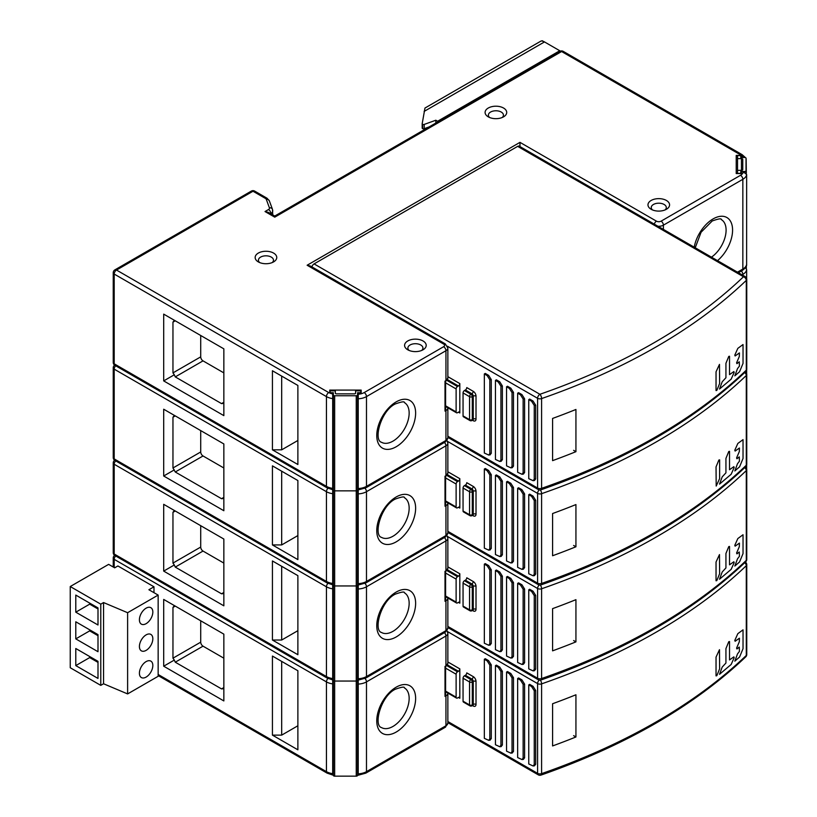 <?xml version="1.0" encoding="UTF-8"?>
<svg xmlns="http://www.w3.org/2000/svg" width="817" height="817" viewBox="0 0 817 817"><rect width="100%" height="100%" fill="white"/><g stroke="black" fill="none" stroke-linecap="round" stroke-linejoin="round"><path stroke-width="1.23" d="M746.646 465.139L746.646 468.764M445.592 666.805L445.592 694.45L445.01 696.39L445.01 666.468L445.582 666.805A1.961 1.134 -120 0 0 445.939 665.937A6.546 3.779 0 0 0 447.859 663.261L445.592 666.805L444.979 666.447M358.214 774.608L358.214 678.406M358.214 583.307L358.214 393.11L361.165 393.11L361.165 390.087L329.751 390.087L329.762 393.11L332.693 393.968L332.693 774.373M297.878 670.747L297.878 749.812L272.429 735.126L272.429 656.051L297.878 670.747M163.696 666.202L163.696 599.423L223.848 634.145L223.848 700.935L163.696 666.202L174.307 660.075L172.959 658.185L172.959 607.429L174.307 605.55L163.696 599.423M272.429 735.126L281.681 735.126L297.878 725.772M281.681 735.126L281.681 661.392M174.307 605.55L175.267 606.102L172.959 607.429M200.716 620.787L200.716 642.162A3.268 1.889 60 0 0 203.025 646.165L223.848 658.185M223.848 688.68L221.54 688.905L175.267 662.199L174.307 660.075M360.838 391.976A1.307 0.756 180 0 1 359.521 392.732L357.56 392.732L357.56 487.831L358.214 487.831L357.56 487.831L357.56 582.929L358.214 582.929L357.56 582.929L357.56 678.028L358.214 678.028L357.56 678.028L357.56 680.295A1.307 0.756 180 0 1 356.253 681.051L334.664 681.051A1.307 0.756 180 0 1 333.734 680.827A1.307 0.756 180 0 1 333.346 680.295L333.346 392.732L331.385 392.732A1.307 0.756 180 0 1 330.466 392.507A1.307 0.756 180 0 1 330.078 391.976L330.078 390.843L335.317 390.843L335.317 393.11A1.307 0.756 0 0 0 335.695 393.641A1.307 0.756 0 0 0 336.624 393.865L354.292 393.865A1.307 0.756 0 0 0 355.599 393.11L355.599 390.843L360.838 390.843L360.838 393.11M333.346 678.028L332.693 678.028L333.346 678.028M332.693 773.127L333.346 773.127M334.664 395.755L334.664 776.15A1.307 0.756 0 0 1 333.734 775.925A1.307 0.756 0 0 1 333.346 775.394L333.346 680.295A1.307 0.756 0 0 0 333.734 680.827A1.307 0.756 0 0 0 334.664 681.051L356.253 681.051A1.307 0.756 0 0 0 357.56 680.295L357.56 775.394A1.307 0.756 0 0 1 356.253 776.15L356.253 585.952L334.664 585.952A1.307 0.756 180 0 1 333.734 585.728A1.307 0.756 180 0 1 333.346 585.197A1.307 0.756 0 0 0 333.734 585.728A1.307 0.756 0 0 0 334.664 585.952L356.253 585.952A1.307 0.756 0 0 0 357.56 585.197A1.307 0.756 180 0 1 356.253 585.952L356.253 490.854L334.664 490.854A1.307 0.756 180 0 1 333.734 490.629A1.307 0.756 180 0 1 333.346 490.098A1.307 0.756 0 0 0 333.734 490.629A1.307 0.756 0 0 0 334.664 490.854L356.253 490.854A1.307 0.756 0 0 0 357.56 490.098A1.307 0.756 180 0 1 356.253 490.854L356.253 395.755L334.664 395.755A1.307 0.756 180 0 1 333.734 395.53A1.307 0.756 180 0 1 333.346 394.999M334.664 776.15L356.253 776.15M356.253 395.755A1.307 0.756 180 0 0 357.56 394.999L357.56 773.127L358.214 773.127M744.175 562.372A3.268 2.288 46.2 0 1 746.289 565.691A600.689 346.806 180 0 1 541.6 683.87A3.268 1.889 180 0 1 537.596 683.594L447.481 631.561M456.121 674.219A1.961 1.134 -60 0 1 457.51 671.809L458.429 671.278A1.961 1.134 120 0 0 459.818 668.878L459.818 698.259A1.961 1.134 120 0 0 459.409 697.361A1.961 1.134 120 0 0 458.429 697.452L457.51 697.994A1.961 1.134 -60 0 1 456.519 698.086A1.961 1.134 -60 0 1 456.121 697.187L456.121 674.219L445.592 668.143M513.495 677.691L512.034 677.916L509.369 673.708L506.55 672.074L507.48 671.543L510.819 673.474L513.495 677.691L513.495 751.415L512.177 752.978M502.384 671.278L500.933 671.503L498.258 667.295L495.449 665.671L496.368 665.13L499.718 667.07L502.384 671.278L502.384 745.002L501.076 746.564M491.283 664.864L489.822 665.089L487.157 660.882L484.338 659.258L485.267 658.727L488.617 660.657L491.283 664.864L491.283 738.599L489.975 740.151M535.697 690.508L534.247 690.743L531.571 686.525L528.762 684.901L529.682 684.37L533.031 686.3L535.697 690.508L535.697 764.242L534.389 765.795M524.596 684.105L523.135 684.329L520.47 680.112L517.651 678.488L518.581 677.957L521.93 679.887L524.596 684.105L524.596 757.829L523.288 759.391M552.588 703.733L552.588 745.941A600.689 346.806 180 0 0 575.934 736.975L575.934 694.777A600.689 346.806 0 0 1 552.588 703.733M573.616 735.647L575.934 736.975M512.034 677.916L512.034 751.64L513.495 751.415M506.55 672.074L506.55 751.15L510.942 753.182L512.034 751.64M500.933 671.503L500.933 745.237L502.384 745.002M495.449 665.671L495.449 744.736L499.841 746.769L500.933 745.237M489.822 665.089L489.822 738.823L491.283 738.599M484.338 659.258L484.338 738.333L488.74 740.355L489.822 738.823M534.247 690.743L534.247 764.467L533.154 765.999L528.762 763.977L528.762 684.901M472.42 705.541L473.237 706A3.922 2.267 -120 0 0 476.015 704.407L476.015 681.429A3.922 2.267 -120 0 0 473.237 676.619L466.762 672.881A1.961 1.134 -60 0 1 465.373 675.281L464.444 675.822A1.961 1.134 120 0 0 463.055 678.222L463.055 701.2A1.961 1.134 120 0 0 463.464 702.099L469.938 705.837A1.961 1.134 -60 0 1 469.54 704.938A1.961 1.134 0 0 0 472.308 704.938A1.961 1.134 60 0 1 471.909 705.837A1.961 1.961 0 0 1 469.938 705.837M523.135 684.329L523.135 758.053L524.596 757.829M517.651 678.488L517.651 757.563L522.053 759.585L523.135 758.053M716.039 675.894L716.039 657.103L719.481 649.678L719.634 668.837L716.805 675.69L716.039 675.894M728.764 641.723L729.53 641.529L729.53 659.922L733.85 656.868L734.166 657.726L731.144 664.476L719.532 674.311L722.197 667.091L725.935 663.026L725.935 648.586L728.764 641.723M739.436 638.21L735.116 641.263L734.8 640.416L737.822 633.665L743.031 629.836L743.031 648.688L739.569 657.031L734.83 661.147L737.506 653.917L739.436 651.404L739.273 647.084L736.924 648.953L736.597 648.095L739.303 641.815L739.436 638.21M153.984 586.8L148.898 589.741L158.151 595.082L127.615 612.709L103.555 602.558L103.555 683.768L100.777 685.371L70.242 667.734L70.242 586.535L108.641 564.363L114.656 567.835L117.893 565.967L153.984 586.8L153.984 592.672M103.555 683.768L127.615 693.919L158.151 676.292L158.151 595.082M127.615 612.709L127.615 693.919M146.12 661.596A9.487 5.474 120 0 0 139.411 673.218A9.487 5.474 120 0 0 141.372 677.559A9.487 5.474 120 0 0 146.12 677.089A9.487 5.474 120 0 0 152.83 665.467A9.487 5.474 120 0 0 150.859 661.127A9.487 5.474 120 0 0 146.12 661.596M146.12 634.88A9.487 5.474 120 0 0 139.411 646.502A9.487 5.474 120 0 0 141.372 650.843A9.487 5.474 120 0 0 146.12 650.373A9.487 5.474 120 0 0 152.83 638.751A9.487 5.474 120 0 0 150.859 634.411A9.487 5.474 120 0 0 146.12 634.88M146.12 608.165A9.487 5.474 120 0 0 139.411 619.786A9.487 5.474 120 0 0 141.372 624.137A9.487 5.474 120 0 0 146.12 623.657A9.487 5.474 120 0 0 152.83 612.045A9.487 5.474 120 0 0 150.859 607.695A9.487 5.474 120 0 0 146.12 608.165M103.555 602.558L100.777 604.161L100.777 685.371M100.777 604.161L70.242 586.535M75.787 595.082L97.999 607.899L97.999 624.995L75.787 612.178L75.787 595.082M75.787 638.884L75.787 621.788L97.999 634.615L97.999 651.711L75.787 638.884L89.676 630.877L89.676 629.805M75.787 648.504L97.999 661.331L97.999 678.427L75.787 665.6L75.787 648.504M97.999 608.971L89.676 604.161L75.787 612.178M89.676 604.161L89.676 603.089M97.999 635.687L89.676 630.877M97.999 662.393L89.676 657.593L75.787 665.6M89.676 657.593L89.676 656.521M746.646 370.04L746.646 373.665M445.592 571.706L445.592 599.351L445.01 601.292L445.01 571.369L445.582 571.706A1.961 1.134 -120 0 0 445.939 570.838A6.546 3.779 0 0 0 447.859 568.162L445.592 571.706L444.979 571.349M445.01 571.369L445.939 570.838L445.939 540.915L366.486 586.79L366.486 676.547A13.082 7.557 0 0 1 358.214 678.733L358.214 583.634A13.082 7.557 0 0 0 366.486 581.449L445.939 535.574L445.939 505.652A1.961 1.134 -120 0 0 445.582 504.385L445.592 476.607L444.979 476.25M328.751 582.776L329.762 583.307M297.878 575.648L297.878 654.713L272.429 640.028L272.429 560.952L297.878 575.648M163.696 571.103L163.696 504.324L223.848 539.046L223.848 605.826L163.696 571.103L174.307 564.976L172.959 563.087L172.959 512.33L174.307 510.441L163.696 504.324M272.429 640.028L281.681 640.028L297.878 630.673M281.681 640.028L281.681 566.293M174.307 510.441L175.267 511.003L172.959 512.33M200.716 525.688L200.716 547.063A3.268 1.889 60 0 0 203.025 551.067L223.848 563.087M223.848 593.581L221.54 593.806L175.267 567.1L174.307 564.976M333.346 582.929L332.693 582.929L333.346 582.929M744.175 467.263A3.268 2.288 46.2 0 1 746.289 470.592A600.689 346.806 180 0 1 541.6 588.771A3.268 1.889 180 0 1 537.596 588.495L447.481 536.463M456.121 579.12A1.961 1.134 -60 0 1 457.51 576.71L458.429 576.179A1.961 1.134 120 0 0 459.818 573.779L459.818 603.16A1.961 1.134 120 0 0 459.409 602.262A1.961 1.134 120 0 0 458.429 602.354L457.51 602.895A1.961 1.134 -60 0 1 456.519 602.987A1.961 1.134 -60 0 1 456.121 602.088L456.121 579.12L445.592 573.034M513.495 582.592L512.034 582.817L509.369 578.61L506.55 576.976L507.48 576.445L510.819 578.375L513.495 582.592L513.495 656.317L512.177 657.879M502.384 576.179L500.933 576.404L498.258 572.196L495.449 570.572L496.368 570.031L499.718 571.971L502.384 576.179L502.384 649.903L501.076 651.466M491.283 569.766L489.822 569.99L487.157 565.783L484.338 564.159L485.267 563.628L488.617 565.558L491.283 569.766L491.283 643.5L489.975 645.052M535.697 595.409L534.247 595.644L531.571 591.426L528.762 589.803L529.682 589.271L533.031 591.202L535.697 595.409L535.697 669.143L534.389 670.696M524.596 589.006L523.135 589.231L520.47 585.013L517.651 583.389L518.581 582.858L521.93 584.788L524.596 589.006L524.596 662.73L523.288 664.292M552.588 608.634L552.588 650.843A600.689 346.806 180 0 0 575.934 641.876L575.934 599.668A600.689 346.806 0 0 1 552.588 608.634M573.616 640.548L575.934 641.876M512.034 582.817L512.034 656.541L513.495 656.317M506.55 576.976L506.55 656.051L510.942 658.083L512.034 656.541M500.933 576.404L500.933 650.138L502.384 649.903M495.449 570.572L495.449 649.638L499.841 651.67L500.933 650.138M489.822 569.99L489.822 643.725L491.283 643.5M484.338 564.159L484.338 643.224L488.74 645.256L489.822 643.725M534.247 595.644L534.247 669.368L533.154 670.9L528.762 668.878L528.762 589.803M472.42 610.432L473.237 610.902A3.922 2.267 -120 0 0 476.015 609.308L476.015 586.33A3.922 2.267 -120 0 0 473.237 581.52L466.762 577.782A1.961 1.134 -60 0 1 465.373 580.182L464.444 580.724A1.961 1.134 120 0 0 463.055 583.124L463.055 606.102A1.961 1.134 120 0 0 463.464 607L469.938 610.738A1.961 1.134 -60 0 1 469.54 609.839A1.961 1.134 0 0 0 472.308 609.839A1.961 1.134 60 0 1 471.909 610.738A1.961 1.961 0 0 1 469.938 610.738M523.135 589.231L523.135 662.955L524.596 662.73M517.651 583.389L517.651 662.464L522.053 664.487L523.135 662.955M716.039 580.785L716.039 562.004L719.481 554.58L719.634 573.738L716.805 580.591L716.039 580.785M728.764 546.624L729.53 546.43L729.53 564.823L733.85 561.769L734.166 562.627L731.144 569.378L719.532 579.212L722.197 571.992L725.935 567.927L725.935 553.487L728.764 546.624M739.436 543.111L735.116 546.164L734.8 545.317L737.822 538.566L743.031 534.737L743.031 553.589L739.569 561.933L734.83 566.048L737.506 558.818L739.436 556.306L739.273 551.986L736.924 553.855L736.597 552.997L739.303 546.716L739.436 543.111M447.859 532.909L445.265 537.075A3.268 1.889 -120 0 0 445.939 535.574A6.546 3.779 -0 0 0 447.859 532.909L447.859 502.986A6.546 3.779 180 0 1 445.939 505.652L445.01 506.193L445.582 504.385M445.582 476.597L445.01 476.27L445.939 475.739A6.546 3.779 0 0 0 447.859 473.063L445.592 476.607A1.961 1.134 -120 0 0 445.939 475.739L445.939 445.816L366.486 491.691L366.486 581.449A3.268 1.889 60 0 1 365.812 582.94L358.214 585.013M746.646 278.566L746.646 269.62L745.472 267.578M444.979 381.151L445.582 381.498A1.961 1.134 -120 0 0 445.939 380.64L445.939 350.718L366.486 396.592L366.486 486.35A13.082 7.557 0 0 1 358.214 488.535L358.214 488.209M297.878 559.614L297.878 480.549L272.429 465.853L272.429 544.929L297.878 559.614M163.696 409.225L163.696 476.005L223.848 510.727L223.848 443.948L163.696 409.225L174.307 415.342L172.959 417.232L172.959 467.988L175.267 472.001L221.54 498.707L223.848 498.482M746.34 268.487L746.34 265.821M272.429 544.929L281.681 544.929L297.878 535.574M281.681 471.195L281.681 544.929M163.696 476.005L174.307 469.877M172.959 417.232L175.267 415.904L174.307 415.342M223.848 467.988L203.025 455.968A3.268 1.889 60 0 1 200.716 451.964L200.716 430.59M746.033 266.587L746.033 268.068M333.346 487.831L332.693 487.831L333.346 487.831M456.121 484.021A1.961 1.134 -60 0 1 457.51 481.611L458.429 481.08A1.961 1.134 120 0 0 459.818 478.68L459.818 508.062A1.961 1.134 120 0 0 459.409 507.163A1.961 1.134 120 0 0 458.429 507.255L457.51 507.796A1.961 1.134 -60 0 1 456.519 507.888A1.961 1.134 -60 0 1 456.121 506.989L456.121 484.021L445.592 477.935M512.177 562.78L513.495 561.218L513.495 487.494L510.819 483.276L507.48 481.346L506.55 481.877L509.369 483.501L512.034 487.718L512.034 561.442L510.942 562.984L506.55 560.952L506.55 481.877M501.076 556.367L502.384 554.804L502.384 481.08L499.718 476.862L496.368 474.932L495.449 475.474L498.258 477.097L500.933 481.305L500.933 555.039L499.841 556.571L495.449 554.539L495.449 475.474M489.975 549.953L491.283 548.401L491.283 474.667L488.617 470.459L485.267 468.529L484.338 469.06L487.157 470.684L489.822 474.891L489.822 548.626L488.74 550.158L484.338 548.125L484.338 469.06M534.389 575.597L535.697 574.045L535.697 500.31L533.031 496.103L529.682 494.173L528.762 494.704L531.571 496.327L534.247 500.535L534.247 574.269L533.154 575.801L528.762 573.779L528.762 494.704M523.288 569.194L524.596 567.631L524.596 493.897L521.93 489.689L518.581 487.759L517.651 488.29L520.47 489.914L523.135 494.132L523.135 567.856L522.053 569.388L517.651 567.366L517.651 488.29M552.588 513.536L552.588 555.744A600.689 346.806 180 0 0 575.934 546.777L575.934 504.569A600.689 346.806 0 0 1 552.588 513.536M575.934 546.777L573.616 545.45M472.42 515.333L473.237 515.803A3.922 2.267 -120 0 0 476.015 514.199L476.015 491.231A3.922 2.267 -120 0 0 473.237 486.421L466.762 482.684A1.961 1.134 -60 0 1 465.373 485.084L464.444 485.625A1.961 1.134 120 0 0 463.055 488.025L463.055 511.003A1.961 1.134 120 0 0 463.464 511.902L469.938 515.639A1.961 1.134 -60 0 1 469.54 514.741A1.961 1.134 0 0 0 472.308 514.741A1.961 1.134 60 0 1 471.909 515.639A1.961 1.961 0 0 1 469.938 515.639M716.039 466.905L716.192 486.054L719.634 478.639L719.634 459.848L718.868 460.042L716.039 466.905M728.764 451.525L729.53 451.331L729.53 469.724L733.85 466.67L734.166 467.528L731.144 474.279L719.532 484.113L722.197 476.893L725.935 472.829L725.935 458.388L728.764 451.525M739.436 448.012L735.116 451.066L734.8 450.218L737.822 443.468L743.031 439.638L743.031 458.49L739.569 466.834L734.83 470.949L737.506 463.719L739.436 461.207L739.273 456.887L736.924 458.756L736.597 457.898L739.303 451.617L739.436 448.012M744.716 157.497A1.307 0.756 180 0 1 745.645 157.722A1.307 0.756 180 0 1 746.033 158.253L746.033 170.722A1.307 0.756 180 0 1 744.716 171.478L740.794 171.478L740.794 172.612A1.307 0.756 180 0 1 739.487 173.367L737.526 173.367L737.526 170.345L741.448 170.345A1.307 0.756 0 0 0 742.755 169.589L742.755 159.386A1.307 0.756 0 0 0 742.377 158.855A1.307 0.756 0 0 0 741.448 158.631L737.526 158.631L737.526 155.608L739.487 155.608A1.307 0.756 180 0 1 740.406 155.833A1.307 0.756 180 0 1 740.794 156.364L740.794 157.497L744.716 157.497L741.448 157.497L741.448 155.424L736.219 155.414L736.219 173.551L741.448 173.551L741.448 171.856L743.358 171.856L746.646 174.521L746.615 264.657M445.592 381.508L445.592 409.154L445.01 411.094L445.01 381.171L445.582 381.498L447.859 377.965L447.859 348.052A6.546 3.779 180 0 1 445.939 350.718A3.268 1.889 -120 0 0 443.621 346.714L364.178 392.579A3.268 1.889 60 0 1 366.486 396.592A13.082 7.557 180 0 1 358.214 398.778M741.448 157.119L741.448 155.424L740.539 154.842L561.606 51.532L274.747 217.159C274.747 215.657 274.747 215.657 274.747 217.159C274.747 215.657 274.747 215.657 274.747 217.159L265.025 211.542L268.517 209.53A3.268 1.889 180 0 0 269.406 207.804A3.268 2.614 -20.2 0 1 272.48 209.346L269.365 200.89L267.047 198.245L254.638 191.086A3.268 1.889 120 0 0 252.994 191.239L116.504 270.049L328.751 392.579L332.693 393.11L332.693 393.968M423.032 340.965A10.795 6.23 0 0 0 407.765 340.965A10.795 6.23 0 0 0 407.765 349.788L407.765 349.788A10.795 6.23 0 0 0 423.032 349.788L423.032 349.788A10.795 6.23 0 0 0 423.032 340.965M258.315 261.9A10.795 6.23 0 0 0 273.593 261.9L273.593 261.9A10.795 6.23 0 0 0 273.593 253.086A10.795 6.23 0 0 0 258.315 253.086A10.795 6.23 0 0 0 258.315 261.9L258.315 261.9M503.538 108.028A10.795 6.23 0 0 0 488.27 108.028A10.795 6.23 0 0 0 488.27 116.851L488.27 116.851A10.795 6.23 0 0 0 503.538 116.851A10.795 6.23 0 0 0 503.548 116.851A10.795 6.23 0 0 0 503.538 108.028M651.139 209.275A10.795 6.23 0 0 0 666.406 209.275L666.406 209.275A10.795 6.23 0 0 0 666.406 200.461A10.795 6.23 0 0 0 651.139 200.461A10.795 6.23 0 0 0 651.139 209.275L651.139 209.275M361.165 393.11L361.165 390.087M297.878 385.45L297.878 464.516L272.429 449.83L272.429 370.755L297.878 385.45M163.696 380.906L163.696 314.126L223.848 348.849L223.848 415.628L163.696 380.906L174.307 374.778L172.959 372.889L172.959 322.133L174.307 320.244L163.696 314.126M740.539 154.842A3.268 1.889 -60 0 1 742.173 154.679L563.25 51.369A3.268 1.889 120 0 0 561.606 51.532A3.268 1.889 -120 0 0 559.972 51.369L274.747 216.045L268.293 212.328L265.025 211.542M742.949 157.119L741.448 155.424M746.34 173.388L746.146 158.896M736.219 173.551L736.219 155.414M272.429 449.83L281.681 449.83L297.878 440.475M281.681 449.83L281.681 376.096M174.307 320.244L175.267 320.805L172.959 322.133M200.716 335.491L200.716 356.866A3.268 1.889 60 0 0 203.025 360.869L223.848 372.889M223.848 403.384L221.54 403.608L175.267 376.903L174.307 374.778M519.969 146.59L519.969 142.362L656.459 221.162A3.268 1.889 180 0 0 661.086 221.162L740.539 175.287A9.814 5.668 180 0 0 743.358 171.856M443.621 346.714A3.268 1.889 180 0 0 443.621 344.039A3.268 1.889 -60 0 1 445.265 343.875L310.399 266.015L307.131 265.239L519.969 142.362M421.664 350.452A7.527 4.34 0 0 0 422.93 348.052A7.527 4.34 0 0 0 420.724 344.978A7.527 4.34 0 0 0 410.083 344.978A7.527 4.34 0 0 0 407.877 348.052A7.527 4.34 0 0 0 409.133 350.452M272.224 262.563A7.527 4.34 0 0 0 273.481 260.163A7.527 4.34 0 0 0 271.275 257.089A7.527 4.34 0 0 0 260.633 257.089A7.527 4.34 0 0 0 258.427 260.163A7.527 4.34 0 0 0 259.683 262.563M502.179 117.515A7.527 4.34 0 0 0 503.435 115.115A7.527 4.34 0 0 0 501.23 112.041A7.527 4.34 0 0 0 490.588 112.041A7.527 4.34 0 0 0 488.382 115.115A7.527 4.34 0 0 0 489.638 117.515M665.038 209.938A7.527 4.34 0 0 0 666.294 207.538A7.527 4.34 0 0 0 664.098 204.464A7.527 4.34 0 0 0 653.457 204.464A7.527 4.34 0 0 0 651.251 207.538A7.527 4.34 0 0 0 652.507 209.938M740.794 172.612L740.794 173.551M746.033 170.722L746.033 172.969L746.033 170.722M740.794 157.497L740.794 156.364M737.526 158.631L737.526 170.345M742.755 159.386L742.755 169.589M330.078 393.11L330.078 391.976M311.91 266.883A3.268 1.889 120 0 1 314.075 263.901L517.651 146.366A3.268 1.889 120 0 1 519.295 146.202L745.124 276.585A3.268 1.889 -60 0 0 743.49 276.749A3.268 2.288 46.2 0 1 746.289 280.394A600.689 346.806 180 0 1 541.6 398.573A3.268 1.889 180 0 1 537.596 398.298L447.481 346.265M456.121 388.923A1.961 1.134 -60 0 1 457.51 386.512L458.429 385.981A1.961 1.134 120 0 0 459.818 383.582L459.818 412.963A1.961 1.134 120 0 0 459.409 412.064A1.961 1.134 120 0 0 458.429 412.156L457.51 412.697A1.961 1.134 -60 0 1 456.519 412.789A1.961 1.134 -60 0 1 456.121 411.891L456.121 388.923L445.592 382.836M513.495 392.395L512.034 392.62L509.369 388.402L506.55 386.778L507.48 386.247L510.819 388.177L513.495 392.395L513.495 466.119L512.177 467.681M502.384 385.981L500.933 386.206L498.258 381.999L495.449 380.375L496.368 379.834L499.718 381.764L502.384 385.981L502.384 459.705L501.076 461.268M491.283 379.568L489.822 379.793L487.157 375.585L484.338 373.961L485.267 373.43L488.617 375.36L491.283 379.568L491.283 453.302L489.975 454.855M535.697 405.212L534.247 405.436L531.571 401.229L528.762 399.605L529.682 399.074L533.031 401.004L535.697 405.212L535.697 478.946L534.389 480.498M524.596 398.798L523.135 399.033L520.47 394.815L517.651 393.191L518.581 392.66L521.93 394.591L524.596 398.798L524.596 472.532L523.288 474.095M552.588 418.437L552.588 460.645A600.689 346.806 180 0 0 575.934 451.678L575.934 409.47A600.689 346.806 0 0 1 552.588 418.437M573.616 450.341L575.934 451.678M512.034 392.62L512.034 466.344L513.495 466.119M506.55 386.778L506.55 465.853L510.942 467.886L512.034 466.344M500.933 386.206L500.933 459.94L502.384 459.705M495.449 380.375L495.449 459.44L499.841 461.472L500.933 459.94M489.822 379.793L489.822 453.527L491.283 453.302M484.338 373.961L484.338 453.026L488.74 455.059L489.822 453.527M534.247 405.436L534.247 479.171L533.154 480.702L528.762 478.67L528.762 399.605M472.42 420.234L473.237 420.704A3.922 2.267 -120 0 0 476.015 419.101L476.015 396.133A3.922 2.267 -120 0 0 473.237 391.323L466.762 387.585A1.961 1.134 -60 0 1 465.373 389.985L464.444 390.526A1.961 1.134 120 0 0 463.055 392.926L463.055 415.904A1.961 1.134 120 0 0 463.464 416.803L469.938 420.541A1.961 1.134 -60 0 1 469.54 419.642A1.961 1.134 0 0 0 472.308 419.642A1.961 1.134 60 0 1 471.909 420.541A1.961 1.961 0 0 1 469.938 420.541M523.135 399.033L523.135 472.757L524.596 472.532M517.651 393.191L517.651 472.267L522.053 474.289L523.135 472.757M716.039 390.587L716.039 371.806L719.481 364.382L719.634 383.53L716.805 390.393L716.039 390.587M728.764 356.426L729.53 356.232L729.53 374.625L733.85 371.572L734.166 372.429L731.144 379.18L719.532 389.015L722.197 381.794L725.935 377.73L725.935 363.289L728.764 356.426M739.436 352.913L735.116 355.967L734.8 355.119L737.822 348.369L743.031 344.539L743.031 363.391L739.569 371.735L734.83 375.851L737.506 368.62L739.436 366.108L739.273 361.788L736.924 363.657L736.597 362.799L739.303 356.518L739.436 352.913M438.239 121.662A8.507 4.912 60 0 0 437.606 121.253L435.829 120.232L435.829 123.05M422.185 123.857L422.185 127.993A1.307 0.756 0 0 0 422.175 128.065A1.307 0.756 0 0 0 422.522 128.575L422.603 128.616A1.307 0.756 0 0 0 424.186 128.708L429.119 126.921M560.421 51.154A8.507 4.912 -120 0 0 559.757 50.736L544.49 41.922A8.507 4.912 -120 0 0 542.182 41.116L542.641 40.85A8.507 4.912 -120 0 0 540.701 41.228L424.983 108.038M435.829 120.232L424.186 124.429A1.307 0.756 180 0 1 422.603 124.347L422.522 124.296A1.307 0.756 180 0 1 422.175 123.786A1.307 0.756 180 0 1 422.185 123.724L424.963 108.048M422.603 128.616L422.603 124.347M422.522 124.296L422.522 128.575M424.574 129.546L424.574 128.565M445.01 666.468L445.939 665.937L445.939 636.014L366.486 681.889L366.486 771.646L445.939 725.772A6.546 3.779 -0 0 0 447.859 723.106L447.859 693.184A6.546 3.779 180 0 1 445.939 695.859A1.961 1.134 -120 0 0 445.582 694.583M445.847 691.928A4.585 2.645 180 0 1 445.592 692.53M447.859 723.106L445.265 727.273A3.268 1.889 -120 0 0 445.939 725.772L445.939 695.859L445.01 696.39M396.316 731.981A27.482 15.87 -60 0 1 396.194 732.052A27.482 15.87 120 0 1 376.882 723.249A27.482 15.87 120 0 1 391.915 690.191A27.482 15.87 120 0 1 396.204 687.168A27.482 15.87 120 0 1 415.628 698.331A27.482 15.87 120 0 1 396.316 731.981M358.214 773.832A13.082 7.557 0 0 0 366.486 771.646A3.268 1.889 60 0 1 365.812 773.137L358.214 775.21M364.964 678.488A3.268 1.889 60 0 1 366.486 681.889A13.082 7.557 180 0 1 358.214 684.074M332.693 683.9A13.082 7.557 180 0 1 326.432 681.889A3.268 1.889 -60 0 1 327.964 678.488M332.693 775.016L327.117 773.137A3.268 1.889 -60 0 1 326.432 771.646A13.082 7.557 0 0 0 332.693 773.658M158.151 674.485L326.432 771.646L326.432 681.889L114.196 559.349L114.196 567.56M115.697 555.979A3.268 1.889 120 0 0 114.196 559.349A3.268 1.889 180 0 1 113.236 558.011A3.268 3.268 0 0 1 114.615 555.346M203.025 646.165L175.267 662.199M172.959 658.185L200.716 642.162M221.54 688.905L223.848 687.577M447.859 663.261L447.859 633.349A6.546 3.779 180 0 1 445.939 636.014A3.268 1.889 -120 0 0 444.438 632.644M393.059 726.384A22.907 13.225 120 0 0 407.938 706.194A22.907 13.225 120 0 0 404.415 687.904C404.619 686.546 401.566 686.995 395.254 689.272C380.742 696.196 373.257 725.619 381.508 727.579A22.907 13.225 120 0 0 392.957 726.446A22.907 13.225 120 0 0 393.059 726.384M540.384 680.153A3.268 1.379 70.8 0 1 541.6 683.87L541.6 773.628A600.689 346.806 0 0 0 746.289 655.448A3.268 1.889 0 0 0 746.758 654.478L746.758 564.721A3.268 1.889 180 0 1 746.289 565.691L746.289 655.448A3.268 2.288 -133.8 0 1 745.758 656.837A3.268 3.268 0 0 0 746.758 654.478M446.919 665.702L457.51 671.809M458.429 671.278L447.44 664.936M447.859 661.964L459.818 668.878M447.859 721.534L537.596 773.352L537.596 683.594A3.268 1.889 -60 0 1 539.21 680.112M459.818 698.259L458.429 697.452M447.859 722.647L538.27 774.843A3.268 1.889 -60 0 1 537.596 773.352A3.268 1.889 0 0 0 541.6 773.628A3.268 1.379 -109.2 0 1 540.987 775.098C625.812 745.38 694.072 705.959 745.758 656.837M445.592 691.111L456.121 697.187M510.819 673.474L509.369 673.708M499.718 667.07L498.258 667.295M488.617 660.657L487.157 660.882M534.247 764.467L535.697 764.242M533.031 686.3L531.571 686.525M472.829 705.102L472.829 705.306A1.961 1.134 -120 0 0 473.237 704.407A1.961 1.134 180 0 1 476.015 704.407M464.444 675.822L470.919 679.56A1.961 1.134 60 0 1 472.308 681.96L472.308 704.938L473.237 704.407L473.237 681.429A1.961 1.134 -120 0 0 471.848 679.029A1.961 1.134 120 0 0 473.237 676.619M476.015 681.429A1.961 1.134 0 0 0 473.237 681.429L472.308 681.96A1.961 1.134 180 0 1 469.54 681.96L463.055 678.222M473.237 706A1.961 1.134 120 0 0 472.961 705.204M463.055 701.2L469.54 704.938L469.54 681.96A1.961 1.134 -60 0 1 470.919 679.56L471.848 679.029L465.373 675.281M521.93 679.887L520.47 680.112M447.859 628.007L445.265 632.174L365.812 678.039A3.268 1.889 60 0 0 366.486 676.547L445.939 630.673A6.546 3.779 -0 0 0 447.859 628.007L447.859 598.085A6.546 3.779 180 0 1 445.939 600.75A1.961 1.134 -120 0 0 445.582 599.484M445.847 596.829A4.585 2.645 180 0 1 445.592 597.431M445.265 632.174A3.268 1.889 -120 0 0 445.939 630.673L445.939 600.75L445.01 601.292M396.316 636.882A27.482 15.87 -60 0 1 396.194 636.954A27.482 15.87 120 0 1 376.882 628.15A27.482 15.87 120 0 1 391.915 595.093A27.482 15.87 120 0 1 396.204 592.07A27.482 15.87 120 0 1 415.628 603.232A27.482 15.87 120 0 1 396.316 636.882M364.964 583.389A3.268 1.889 60 0 1 366.486 586.79A13.082 7.557 180 0 1 358.214 588.975M332.693 588.802A13.082 7.557 180 0 1 326.432 586.79A3.268 1.889 -60 0 1 327.964 583.389M332.693 679.918L327.117 678.039A3.268 1.889 -60 0 1 326.432 676.547A13.082 7.557 0 0 0 332.693 678.559M326.432 676.547L326.432 586.79L114.196 464.25L114.196 554.008L326.432 676.547M115.697 460.88A3.268 1.889 120 0 0 114.196 464.25A3.268 1.889 180 0 1 113.236 462.912A3.268 3.268 0 0 1 114.615 460.247M113.236 552.67A3.268 1.889 0 0 0 114.196 554.008A3.268 1.889 120 0 0 114.87 555.509A3.268 3.268 0 0 1 113.236 552.67L113.236 462.912M203.025 551.067L175.267 567.1M172.959 563.087L200.716 547.063M221.54 593.806L223.848 592.478M447.859 568.162L447.859 538.25A6.546 3.779 180 0 1 445.939 540.915A3.268 1.889 -120 0 0 444.438 537.545M393.059 631.286A22.907 13.225 120 0 0 407.938 611.096A22.907 13.225 120 0 0 404.415 592.805C404.619 591.447 401.566 591.896 395.254 594.173C380.742 601.098 373.257 630.52 381.508 632.481A22.907 13.225 120 0 0 392.957 631.337A22.907 13.225 120 0 0 393.059 631.286M540.384 585.054A3.268 1.379 70.8 0 1 541.6 588.771L541.6 678.529A600.689 346.806 0 0 0 746.289 560.35A3.268 1.889 0 0 0 746.758 559.379L746.758 469.622A3.268 1.889 180 0 1 746.289 470.592L746.289 560.35A3.268 2.288 -133.8 0 1 745.758 561.739A3.268 3.268 0 0 0 746.758 559.379M446.919 570.603L457.51 576.71M458.429 576.179L447.44 569.837M447.859 566.865L459.818 573.779M447.859 626.435L537.596 678.253L537.596 588.495A3.268 1.889 -60 0 1 539.21 585.013M459.818 603.16L458.429 602.354M447.859 627.548L538.27 679.744A3.268 1.889 -60 0 1 537.596 678.253A3.268 1.889 0 0 0 541.6 678.529A3.268 1.379 -109.2 0 1 540.987 679.999C625.812 650.281 694.072 610.861 745.758 561.739M445.592 596.012L456.121 602.088M510.819 578.375L509.369 578.61M499.718 571.971L498.258 572.196M488.617 565.558L487.157 565.783M534.247 669.368L535.697 669.143M533.031 591.202L531.571 591.426M472.829 610.003L472.829 610.197A1.961 1.134 -120 0 0 473.237 609.308A1.961 1.134 180 0 1 476.015 609.308M464.444 580.724L470.919 584.461A1.961 1.134 60 0 1 472.308 586.861L472.308 609.839L473.237 609.308L473.237 586.33A1.961 1.134 -120 0 0 471.848 583.93A1.961 1.134 120 0 0 473.237 581.52M476.015 586.33A1.961 1.134 0 0 0 473.237 586.33L472.308 586.861A1.961 1.134 180 0 1 469.54 586.861L463.055 583.124M473.237 610.902A1.961 1.134 120 0 0 472.961 610.105M463.055 606.102L469.54 609.839L469.54 586.861A1.961 1.134 -60 0 1 470.919 584.461L471.848 583.93L465.373 580.182M521.93 584.788L520.47 585.013M445.847 501.73A4.585 2.645 180 0 1 445.592 502.332M445.01 506.193L445.01 476.27M396.306 541.783A27.482 15.87 -60 0 1 396.194 541.855A27.482 15.87 120 0 1 376.882 533.052A27.482 15.87 120 0 1 391.915 499.994A27.482 15.87 120 0 1 396.204 496.971A27.482 15.87 120 0 1 415.628 508.133A27.482 15.87 120 0 1 396.306 541.783M746.646 269.62A13.082 7.557 180 0 1 742.847 274.4A3.268 1.889 -120 0 0 741.346 271.03M742.847 275.278L742.847 274.4L742.091 274.839M332.693 493.703A13.082 7.557 180 0 1 326.432 491.691A3.268 1.889 -60 0 1 327.964 488.29M364.964 488.29A3.268 1.889 60 0 1 366.486 491.691A13.082 7.557 180 0 1 358.214 493.877M447.859 473.063L447.859 443.151A6.546 3.779 180 0 1 445.939 445.816A3.268 1.889 -120 0 0 444.438 442.446M332.693 584.819L327.117 582.94A3.268 1.889 -60 0 1 326.432 581.449A13.082 7.557 0 0 0 332.693 583.461M326.432 581.449L326.432 491.691L114.196 369.151L114.196 458.909L326.432 581.449M115.697 365.781A3.268 1.889 120 0 0 114.196 369.151A3.268 1.889 180 0 1 113.236 367.813A3.268 3.268 0 0 1 114.615 365.148M113.236 457.571A3.268 1.889 0 0 0 114.196 458.909A3.268 1.889 120 0 0 114.87 460.41A3.268 3.268 0 0 1 113.236 457.571L113.236 367.813M203.025 455.968L175.267 472.001M172.959 467.988L200.716 451.964M221.54 498.707L223.848 497.379M393.059 536.187A22.907 13.225 120 0 0 407.938 515.997A22.907 13.225 120 0 0 404.415 497.706C404.619 496.348 401.566 496.797 395.254 499.075C380.742 505.999 373.257 535.421 381.508 537.372A22.907 13.225 120 0 0 392.957 536.238A22.907 13.225 120 0 0 393.059 536.187M745.349 371.827A3.268 3.268 0 0 1 746.758 374.523A3.268 1.889 180 0 1 746.289 375.493A600.689 346.806 180 0 1 541.6 493.672A3.268 1.379 -109.2 0 0 540.384 489.955M447.859 531.336L537.596 583.154A3.268 1.889 0 0 0 541.6 583.43A600.689 346.806 0 0 0 746.289 465.251L746.289 375.493A3.268 2.288 -133.8 0 0 744.175 372.164M446.919 475.504L457.51 481.611M458.429 481.08L447.44 474.738M447.859 471.766L459.818 478.68M447.859 532.449L538.27 584.645A3.268 1.889 -60 0 1 537.596 583.154L537.596 493.397L447.481 441.364M459.818 508.062L458.429 507.255M539.21 489.914A3.268 1.889 -60 0 0 537.596 493.397A3.268 1.889 180 0 0 541.6 493.672L541.6 583.43A3.268 1.379 70.8 0 1 540.987 584.901C625.812 555.182 694.072 515.762 745.758 466.64A3.268 3.268 0 0 0 746.758 464.281A3.268 1.889 0 0 1 746.289 465.251A3.268 2.288 46.2 0 1 745.758 466.64M445.592 500.913L456.121 506.989M513.495 487.494L512.034 487.718M512.034 561.442L513.495 561.218M510.819 483.276L509.369 483.501M502.384 481.08L500.933 481.305M500.933 555.039L502.384 554.804M499.718 476.862L498.258 477.097M491.283 474.667L489.822 474.891M489.822 548.626L491.283 548.401M488.617 470.459L487.157 470.684M534.247 574.269L535.697 574.045M533.031 496.103L531.571 496.327M535.697 500.31L534.247 500.535M472.829 514.904L472.829 515.098A1.961 1.134 -120 0 0 473.237 514.199A1.961 1.134 180 0 1 476.015 514.199M464.444 485.625L470.919 489.363A1.961 1.134 60 0 1 472.308 491.763L472.308 514.741L473.237 514.199L473.237 491.231A1.961 1.134 -120 0 0 471.848 488.832A1.961 1.134 120 0 0 473.237 486.421M476.015 491.231A1.961 1.134 0 0 0 473.237 491.231L472.308 491.763A1.961 1.134 180 0 1 469.54 491.763L463.055 488.025M473.237 515.803A1.961 1.134 120 0 0 472.961 515.006M463.055 511.003L469.54 514.741L469.54 491.763A1.961 1.134 -60 0 1 470.919 489.363L471.848 488.832L465.373 485.084M524.596 493.897L523.135 494.132M523.135 567.856L524.596 567.631M521.93 489.689L520.47 489.914M746.626 264.565C746.83 266.24 745.349 268.231 742.173 270.55A3.268 1.889 -120 0 0 742.847 269.059A13.082 7.557 0 0 0 746.646 264.279M746.646 174.521A13.082 7.557 180 0 1 742.847 179.301A3.268 1.889 -120 0 0 740.539 175.287M737.465 272.163L742.847 269.059L742.847 179.301L663.404 225.165L663.404 229.403M717.53 260.654A27.482 15.87 120 0 0 732.451 227.637A27.482 15.87 120 0 0 713.139 218.895A27.482 15.87 120 0 0 708.86 221.918A27.482 15.87 120 0 0 694.205 247.194M447.859 437.8L445.265 441.977L365.812 487.841A3.268 1.889 60 0 0 366.486 486.35L445.939 440.475A6.546 3.779 -0 0 0 447.859 437.8L447.859 407.887A6.546 3.779 180 0 1 445.939 410.553A1.961 1.134 -120 0 0 445.582 409.286M445.847 406.631A4.585 2.645 180 0 1 445.592 407.234M445.01 381.171L445.939 380.64A6.546 3.779 0 0 0 447.859 377.965M445.265 441.977A3.268 1.889 -120 0 0 445.939 440.475L445.939 410.553L445.01 411.094M396.316 446.685A27.482 15.87 -60 0 1 396.194 446.756A27.482 15.87 120 0 1 376.882 437.953A27.482 15.87 120 0 1 391.915 404.895A27.482 15.87 120 0 1 396.204 401.872A27.482 15.87 120 0 1 415.628 413.024A27.482 15.87 120 0 1 396.316 446.685M364.178 392.579A9.814 5.668 180 0 1 358.214 394.213M443.621 344.039L307.131 265.239M254.638 191.086A3.268 3.268 0 0 0 251.36 191.086A3.268 1.889 -120 0 1 252.994 191.239L265.402 198.408A3.268 1.889 180 0 1 266.291 199.348L269.406 207.804M332.693 398.604A13.082 7.557 180 0 1 326.432 396.592A3.268 1.889 -60 0 1 328.751 392.579M332.693 489.72L327.117 487.841A3.268 1.889 -60 0 1 326.432 486.35A13.082 7.557 0 0 0 332.693 488.362M326.432 486.35L326.432 396.592L114.196 274.052L114.196 363.81L326.432 486.35M116.504 270.049A3.268 1.889 120 0 0 114.196 274.052A3.268 1.889 180 0 1 113.236 272.715A3.268 3.268 0 0 1 114.87 269.886A3.268 1.889 60 0 1 116.504 270.049M113.236 362.472A3.268 1.889 0 0 0 114.196 363.81A3.268 1.889 120 0 0 114.87 365.311A3.268 3.268 0 0 1 113.236 362.472L113.236 272.715M265.402 198.408A3.268 1.889 -60 0 1 267.047 198.245M269.344 200.849A3.268 2.614 159.8 0 0 266.291 199.348M272.602 210.081A6.546 3.779 180 0 1 272.745 210.878A6.546 3.779 180 0 1 270.835 213.533A3.268 1.889 -120 0 0 268.517 209.53M203.025 360.869L175.267 376.903M172.959 372.889L200.716 356.866M221.54 403.608L223.848 402.281M661.086 221.162A3.268 1.889 60 0 1 663.404 225.165A6.546 3.779 180 0 1 657.92 226.248M654.294 224.144A3.268 1.889 -60 0 1 656.459 221.162M393.059 441.088A22.907 13.225 120 0 0 407.938 420.898A22.907 13.225 120 0 0 404.415 402.607C404.619 401.239 401.566 401.698 395.254 403.976C380.742 410.9 373.257 440.322 381.508 442.273A22.907 13.225 120 0 0 392.957 441.139A22.907 13.225 120 0 0 393.059 441.088M711.474 257.161A22.907 13.225 120 0 0 725.149 236.961A22.907 13.225 120 0 0 721.35 219.63C721.564 218.262 718.511 218.711 712.189 220.988L701.078 232.253L695.226 247.786M744.716 172.091L744.716 171.478M741.448 170.345L741.448 158.631M517.651 146.366L743.49 276.749A597.421 344.917 180 0 1 539.904 394.284A3.268 1.379 70.8 0 1 541.6 398.573L541.6 488.331A600.689 346.806 0 0 0 746.289 370.152A3.268 1.889 0 0 0 746.758 369.182L746.758 279.424A3.268 1.889 180 0 1 746.289 280.394L746.289 370.152A3.268 2.288 -133.8 0 1 745.758 371.541A3.268 3.268 0 0 0 746.758 369.182M314.075 263.901L539.904 394.284A3.268 1.889 -60 0 0 537.596 398.298L537.596 488.055A3.268 1.889 0 0 0 541.6 488.331A3.268 1.379 -109.2 0 1 540.987 489.802C625.812 460.083 694.072 420.663 745.758 371.541M446.919 380.405L457.51 386.512M458.429 385.981L447.44 379.639M447.859 376.668L459.818 383.582M447.859 436.237L537.596 488.055A3.268 1.889 -60 0 0 538.27 489.546L447.859 437.35M459.818 412.963L458.429 412.156M445.592 405.814L456.121 411.891M510.819 388.177L509.369 388.402M499.718 381.764L498.258 381.999M488.617 375.36L487.157 375.585M534.247 479.171L535.697 478.946M533.031 401.004L531.571 401.229M472.829 419.805L472.829 419.999A1.961 1.134 -120 0 0 473.237 419.101A1.961 1.134 180 0 1 476.015 419.101M464.444 390.526L470.919 394.264A1.961 1.134 60 0 1 472.308 396.664L472.308 419.642L473.237 419.101L473.237 396.133A1.961 1.134 -120 0 0 471.848 393.723A1.961 1.134 120 0 0 473.237 391.323M476.015 396.133A1.961 1.134 0 0 0 473.237 396.133L472.308 396.664A1.961 1.134 180 0 1 469.54 396.664L463.055 392.926M473.237 420.704A1.961 1.134 120 0 0 472.961 419.907M463.055 415.904L469.54 419.642L469.54 396.664A1.961 1.134 -60 0 1 470.919 394.264L471.848 393.723L465.373 389.985M521.93 394.591L520.47 394.815M437.606 121.253L559.757 50.736M544.49 41.922L424.115 111.418M424.186 124.429L424.186 128.708M445.265 727.273L365.812 773.137M113.236 567.008L113.236 558.011M327.117 773.137L158.151 675.588M447.859 633.349L446.96 630.673M746.758 564.721A3.268 3.268 0 0 0 745.349 562.025M538.27 774.843A3.268 3.268 0 0 0 540.987 775.098M456.519 698.086L445.592 691.774M512.402 752.937L511.064 753.151M501.301 746.534L499.963 746.738M490.19 740.12L488.852 740.325M534.614 765.764L533.276 765.968M472.829 705.306L471.909 705.837M523.503 759.35L522.165 759.565M365.812 678.039L358.214 680.112M327.117 678.039L114.87 555.509M447.859 538.25L446.96 535.574M746.758 469.622A3.268 3.268 0 0 0 745.349 466.926M538.27 679.744A3.268 3.268 0 0 0 540.987 679.999M456.519 602.987L445.592 596.676M512.402 657.838L511.064 658.053M501.301 651.435L499.963 651.639M490.19 645.022L488.852 645.226M534.614 670.665L533.276 670.869M472.829 610.197L471.909 610.738M523.503 664.252L522.165 664.466M447.859 443.151L446.96 440.475M445.265 537.075L365.812 582.94M327.117 582.94L114.87 460.41M746.758 374.523L746.758 464.281M538.27 584.645A3.268 3.268 0 0 0 540.987 584.901M456.519 507.888L445.592 501.577M512.402 562.739L511.064 562.954M501.301 556.336L499.963 556.54M490.19 549.923L488.852 550.127M534.614 575.566L533.276 575.771M472.829 515.098L471.909 515.639M523.503 569.153L522.165 569.367M365.812 487.841L358.214 489.914M327.117 487.841L114.87 365.311M272.745 214.891L272.48 209.346M745.451 157.62L742.173 154.679M563.25 51.369A3.268 3.268 0 0 0 559.972 51.369M251.36 191.086L114.87 269.886M447.859 348.052L445.265 343.875M742.173 270.55L738.425 272.715M746.758 279.424A3.268 3.268 0 0 0 745.124 276.585M538.27 489.546A3.268 3.268 0 0 0 540.987 489.802M456.519 412.789L445.592 406.478M512.402 467.641L511.064 467.855M501.301 461.237L499.963 461.442M490.19 454.824L488.852 455.028M534.614 480.467L533.276 480.672M472.829 419.999L471.909 420.541M523.503 474.054L522.165 474.268M422.175 128.065L422.175 123.786"/></g></svg>
